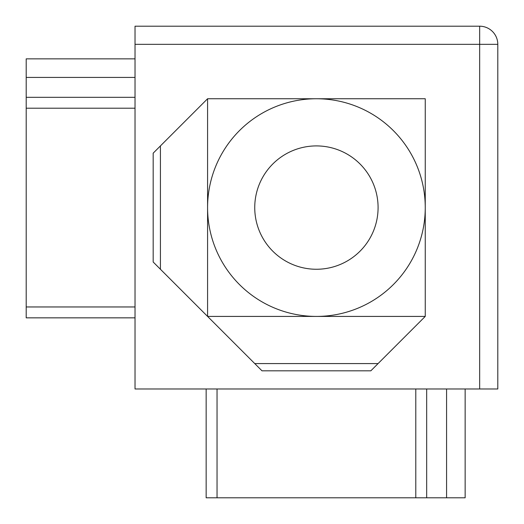 <?xml version="1.0" encoding="UTF-8"?>
<svg xmlns="http://www.w3.org/2000/svg" width="524" height="524" viewBox="0 0 524 524"><rect width="100%" height="100%" fill="white"/><g stroke="black" fill="none" stroke-linecap="round" stroke-linejoin="round"><path stroke-width="0.79" d="M465.148 388.972L465.148 497.8L206.155 497.8L206.155 388.972M153.696 262.524L207.583 316.417L316.417 316.417A108.828 108.828 0 0 0 425.246 207.583A108.828 108.828 0 0 0 316.417 98.754A108.828 108.828 0 0 0 207.583 207.583L207.583 316.417M160.423 145.914L160.423 269.257M378.086 207.583A61.668 61.668 0 0 1 316.417 269.257A61.668 61.668 0 0 1 254.743 207.583A61.668 61.668 0 0 1 316.417 145.914A61.668 61.668 0 0 1 378.086 207.583M254.743 363.577L378.086 363.577M207.583 98.754L207.583 207.583A108.828 108.828 0 0 0 316.417 316.417L425.246 316.417L425.246 98.754L207.583 98.754L153.172 153.172L153.172 262L262 370.828L370.828 370.828L425.246 316.417M135.028 317.845L26.2 317.845L26.2 58.852L135.028 58.852M135.028 44.337L135.028 26.2L479.663 26.2A18.137 18.137 0 0 1 497.8 44.337L497.8 388.972L135.028 388.972L135.028 44.337L497.8 44.337M26.2 77.428L135.028 77.428M446.572 497.8L446.572 388.972M26.2 108.213L135.028 108.213M26.2 306.959L135.028 306.959M479.663 388.972L479.663 26.2M217.041 497.8L217.041 388.972M415.787 497.8L415.787 388.972M26.2 97.326L135.028 97.326M426.674 497.8L426.674 388.972"/></g></svg>
